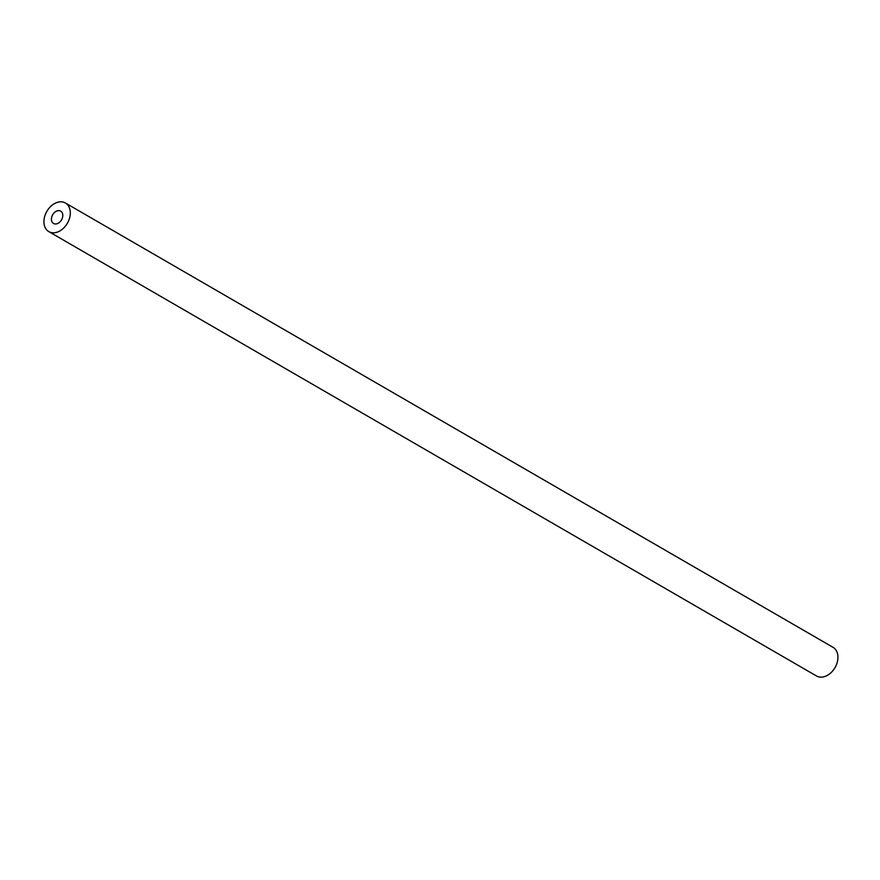 <?xml version="1.0" encoding="UTF-8"?>
<svg xmlns="http://www.w3.org/2000/svg" width="880" height="880" viewBox="0 0 880 880"><rect width="100%" height="100%" fill="white"/><g stroke="black" fill="none" stroke-linecap="round" stroke-linejoin="round"><path stroke-width="1.32" d="M54.164 223.762A7.128 5.104 120.1 0 1 53.548 223.476A7.128 5.104 120.1 0 1 52.69 214.753A7.128 5.104 120.1 0 1 60.687 211.145A7.128 5.104 120.1 0 1 61.765 219.461A7.128 5.104 120.1 0 1 54.164 223.762M51.711 232.661A16.544 11.858 120.1 0 1 48.829 231.627A16.544 11.858 120.1 0 1 46.849 211.376A16.544 11.858 120.1 0 1 65.406 202.994A16.544 11.858 120.1 0 1 68.354 221.364A16.544 11.858 120.1 0 1 51.711 232.661M48.829 231.627L816.475 675.972A16.544 11.858 -59.9 0 0 819.357 677.006A16.544 11.858 -59.9 0 0 836 665.709A16.544 11.858 -59.9 0 0 833.041 647.339L65.406 202.994M54.791 223.927A7.128 5.104 -59.9 0 0 61.952 219.054A7.128 5.104 -59.9 0 0 60.687 211.145A7.128 5.104 -59.9 0 0 52.69 214.753A7.128 5.104 -59.9 0 0 53.548 223.476A7.128 5.104 -59.9 0 0 54.791 223.927"/></g></svg>
